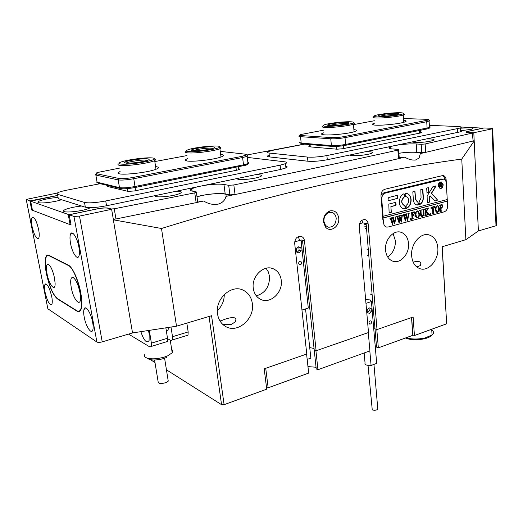 <?xml version="1.0" encoding="UTF-8"?>
<svg xmlns="http://www.w3.org/2000/svg" width="523" height="523" viewBox="0 0 523 523"><rect width="100%" height="100%" fill="white"/><g stroke="black" fill="none" stroke-linecap="round" stroke-linejoin="round"><path stroke-width="0.78" d="M338.721 218.098C339.865 226.537 330.052 233.173 325.437 226.956L323.482 221.974C323.345 216.653 325.371 212.998 329.562 211.011C334.563 209.932 337.61 212.292 338.721 218.098M323.907 221.373L325.483 225.393L328.078 227.165C333.158 227.492 335.864 224.517 336.197 218.254C335.792 215.162 334.36 213.207 331.902 212.39L328.804 212.541C325.43 214.149 323.796 217.091 323.907 221.373M413.131 262.082C419.498 260.624 421.891 261.775 420.322 265.534L416.851 267.031M411.647 255.878C412.353 262.592 415.112 266.861 419.936 268.685C428.572 271.882 438.895 259.839 437.836 248.046C437.169 241.031 434.253 236.658 429.076 234.919C420.597 232.173 410.496 244.195 411.647 255.878M366.107 223.543L375.004 328.836L376.802 329.49L378.338 347.828L376.553 347.128L375.004 328.836L377.018 329.568L368.159 223.955L362.727 222.863L359.53 223.707M222.772 324.417L231.244 324.606L235.173 321.828C238.508 315.559 229.316 317.311 222.059 320.39L219.987 320.985M217.542 313.931C218.437 319.566 221.052 323.698 225.374 326.339C237.344 334.047 254.936 318.853 252.341 303.523C251.426 297.345 248.484 292.952 243.509 290.343C231.728 283.773 214.829 298.842 217.542 313.931M217.346 310.688C221.929 306.249 224.243 300.856 224.275 294.508M309.721 347.592L312.917 348.246L309.721 347.592M301.215 239.979L302.536 240.312L314.212 349.939L316.114 350.77L304.471 240.802C304.157 238.566 303.105 237.102 301.313 236.416C297.169 236.05 294.959 238.37 294.684 243.391L306.772 354.019L264.187 368.846L266.73 389.184L224.112 404.665L221.562 404.691L166.438 369.8M253.282 288.317C254.067 293.534 256.492 297.195 260.546 299.313C270.162 304.523 283.126 292.403 281.25 280.25C280.465 274.68 277.824 270.868 273.339 268.802C263.88 264.278 251.328 276.327 253.282 288.317M256.322 295.874C265.298 293.102 269.691 286.584 269.508 276.307L268.351 271.921L266.063 268.253M385.543 250.164C386.19 255.924 388.641 259.611 392.891 261.219C400.52 264.056 409.587 253.707 408.561 243.522C407.933 237.52 405.351 233.748 400.827 232.205C393.322 229.741 384.444 240.064 385.543 250.164M387.641 256.93C392.963 253.309 395.538 247.882 395.381 240.652L393.08 233.598M399.252 158.462L404.789 157.181C408.535 159.404 412.091 160.352 415.458 160.038L419.08 158.051L420.335 153.572L424.748 152.539M404.789 157.181L399.193 157.495M196.994 196.798L201.551 195.628C214.489 192.706 231.597 193.144 226.014 196.38L225.505 197.89C224.374 200.832 222.053 202.878 218.542 204.029C213.476 205.049 208.533 204.048 203.722 201.028L197.602 201.12M447.446 203.146L446.145 179.834C445.897 177.382 444.877 175.931 443.086 175.473L384.902 189.241C382.293 190.209 380.992 192.399 380.986 195.811L382.869 219.719L383.549 222.085M391.89 222.824L392.394 222.687M394.002 222.255L394.512 222.118M398.428 221.072L398.918 220.935M400.52 220.51L401.017 220.373M404.894 219.333L405.384 219.202M406.966 218.777L407.456 218.647M411.993 217.424L412.412 217.313M415.51 216.483L416.02 216.345M418.825 215.594L419.23 215.483M420.623 215.11L421.048 214.999M425.362 213.835L425.768 213.724M427.108 213.364L427.866 213.162M432.809 211.835L433.207 211.73M435.522 211.109L436.005 210.978M438.732 210.246L439.111 210.141M440.438 209.788L440.824 209.684M377.018 329.568L413.118 316.997L414.425 335.524L446.668 323.809L442.098 246.771L465.875 239.665L478.368 230.95L474.158 141.007L473.06 140.7M224.112 404.665L211.573 315.715L176.513 326.202L161.489 228.492C285.238 190.15 381.496 169.89 461.757 159.077L465.875 239.665M364.616 219.529L365.08 219.621C361.465 219.49 359.53 221.719 359.268 226.309L368.499 332.53L316.114 350.77M365.08 219.621C366.858 220.209 367.885 221.654 368.159 223.955M370.604 294.037L372.095 294.39M442.203 246.745L446.668 323.809M412.863 334.975L414.425 335.524M113.341 219.444L114.779 219.157M197.191 202.381L203.722 201.028M226.014 196.38L233.696 194.772M398.899 153.311C408.424 151.775 420.845 151.892 420.335 153.572M473.073 140.975L473.969 140.752M161.489 228.492L113.354 219.823L132.528 332.935L102.22 341.865C99.782 342.5 98.004 342.552 96.886 342.022L47.848 308.779L26.248 199.623M461.757 159.077L474.158 141.007M176.513 326.202L132.528 332.935M154.998 362.557L150.467 359.687M221.562 404.691L209.043 316.474M299.346 239.508L298.228 236.618M361.883 220.268L362.727 222.863M444.753 179.722L444.746 179.67C444.557 177.519 443.713 176.114 442.21 175.453M307.955 366.59L314.944 367.153L316.154 368.185M306.681 289.905L307.779 289.579M314.133 349.22L312.917 348.246M315.912 350.678L314.212 349.939L316.238 368.944L317.932 369.735L315.912 350.678M373.618 327.411L374.984 328.568M372.115 294.599L370.624 294.24M411.693 317.494L412.804 335.328L378.338 347.828M412.804 335.328L411.529 317.553M368.303 332.602L369.892 350.887L317.932 369.735M376.527 346.847L375.168 345.611M306.589 354.084L308.668 373.095L268.155 387.785L266.56 387.811M265.73 368.31L268.155 387.785M140.85 331.66C143.884 340.663 146.623 343.644 149.075 340.61L149.199 333.962L148.421 330.503M166.294 330.628L168.099 330.163L168.354 327.45M171.001 327.045L172.512 336.714L188.169 331.935L186.842 323.109M167.556 338.669L170.943 340.565L172.4 339.95L172.512 336.714M188.169 331.935L188.012 335.151L186.508 335.779M128.56 334.105L149.964 347.017L151.343 346.422L151.395 343.16L167.497 338.25L165.856 327.829M151.395 343.16L149.303 330.366M167.497 338.25L167.399 341.486L165.961 342.094M144.936 354.3C143.91 355.928 144.629 357.189 147.087 358.078C151.637 359.314 157.325 359 164.15 357.131L167.791 355.79L172.211 352.77C173.152 351.482 172.982 350.397 171.701 349.508M168.046 379.848L168.249 381.136L166.576 382.385C161.176 384.085 158.351 383.836 158.116 381.653L154.579 359.994M166.726 357.412L163.64 358.556C157.854 360.138 153.036 360.406 149.166 359.353L147.27 358.19M441 182.252L440.981 182.246C439.274 182.305 438.359 183.488 438.222 185.796L440.124 188.247C441.85 188.208 442.772 187.025 442.909 184.717L441.209 182.279C439.51 182.331 438.588 183.514 438.457 185.822L439.908 188.221M438.209 185.881L440.078 188.581C441.981 188.535 443.007 187.221 443.158 184.652L441.268 181.945C439.372 182.004 438.352 183.318 438.209 185.881M440.072 188.581C441.863 188.358 442.811 187.038 442.922 184.626L441.268 181.945M437.444 199.923L431.593 193.301L435.613 186.724L435.306 185.933L432.776 186.842L427.114 196.092L427.291 202.663L427.618 202.976L429.56 202.074L429.272 197.57L430.089 195.772L434.999 200.995L437.104 200.505L437.444 199.923M434.92 200.969L436.875 200.472L437.097 199.583L431.364 193.268L435.384 186.698L435.286 185.94M411.111 199.623C410.745 196.249 409.287 194.196 406.744 193.471L405.475 193.392L405.148 193.896L405.318 196.308L406.136 196.7C407.594 197.125 408.43 198.309 408.646 200.244C408.679 202.538 407.868 204.199 406.208 205.225L406.149 208.089L406.534 208.402C409.62 206.729 411.143 203.807 411.111 199.623M406.286 208.37L406.312 208.363C409.391 206.696 410.915 203.767 410.888 199.583C410.516 196.217 409.058 194.164 406.521 193.438L406.358 193.412M423.369 209.808L422.8 209.553L424.349 209.141L423.813 209.795L423.963 213.142C424.179 214.816 423.676 215.914 422.44 216.43L421.61 216.489L420.714 215.522L420.342 211.416L419.623 210.39L421.531 209.886L421.008 210.481L421.165 214.149L422.015 216.169L422.473 216.143L423.682 213.266L423.369 209.808M427.736 209.167L426.48 211.495L429.514 214.43L427.553 214.96L427.605 213.894L425.892 212.077L426.108 214.829L426.729 215.182L424.839 215.692L425.362 215.123L425.127 210.141L424.415 209.122L426.31 208.625L425.755 209.978L425.879 211.959L427.402 209.148L427.036 208.429L428.638 208.004L427.507 209.128L427.114 210.324M430.39 214.286L429.971 213.848L430.318 213.201L430.736 213.639L430.161 214.247L430.736 213.639M431.07 208.782L431.05 207.37L434.652 206.415L434.803 207.788L434.149 206.899L433.149 207.088L433.462 212.168L434.155 213.181L432.286 213.685L432.809 213.09L432.521 207.258L431.56 207.579L431.07 208.782M435.195 209.566L435.764 206.879L437.202 205.65L437.862 205.631L439.523 208.396C439.601 210.344 438.947 211.665 437.555 212.351L436.823 212.377L435.195 209.566M383.228 217.993L447.335 201.139L447.61 205.997C447.557 208.991 446.433 210.932 444.23 211.822L388.046 227.047L386.392 227.06C384.797 226.524 383.875 225.197 383.627 223.079L383.006 217.954L447.1 201.107L447.015 199.577M443.053 205.984L441.745 208.115L440.967 208.2L441.216 210.874L441.765 211.129L439.921 211.625L440.444 211.024L440.222 206.134L439.536 205.127L442.125 204.611L443.053 205.984L441.745 208.115M415.157 214.914L415.733 212.194L417.217 210.932L417.929 210.913L419.629 213.711C419.721 215.692 419.054 217.032 417.615 217.738L416.831 217.758L415.157 214.914M414.327 213.292L413.791 212.299L412.314 212.606L412.51 215.463L413.294 215.254L413.948 214.142L414.092 216.254L413.647 215.502L412.529 215.738L412.758 218.431L413.392 218.784L411.464 219.3L412.026 217.934L411.64 213.031L411.006 212.671L414.294 211.802L414.327 213.292M410.575 219.634L410.143 219.189L410.64 218.529L410.934 218.98L410.339 219.595M407.875 213.685L409.208 213.332L408.744 213.9L407.711 220.412L406.273 216.685L405.462 221.02L403.495 215.221L402.958 214.796L404.671 214.345L404.266 215.071L405.645 219.359L406.057 216.032L405.031 214.253L406.816 213.776L406.378 214.535L407.705 218.751L408.404 213.972L407.875 213.685M401.429 215.391L402.775 215.038L402.305 215.607L401.272 222.151L399.814 218.405L399.003 222.759L397.003 216.94L396.46 216.515L398.193 216.058L397.781 216.79L399.186 221.092L399.598 217.751L398.559 215.966L400.357 215.489L399.918 216.247L401.265 220.484L401.965 215.685L401.429 215.391M394.911 217.117L396.277 216.757L395.8 217.333L394.767 223.903L393.289 220.144L392.472 224.524L390.446 218.679L389.897 218.254L391.642 217.79L391.23 218.522L392.655 222.844L393.067 219.49L392.008 217.692L393.832 217.215L393.388 217.98L394.754 222.229L395.453 217.405L394.911 217.117M381.751 199.217C381.757 196.027 382.98 193.974 385.418 193.059L443.478 179.134C445.145 179.566 446.086 180.925 446.315 183.2L447.243 199.518L383.098 216.3L381.751 199.217L381.247 199.139M397.5 198.42L397.63 195.7L397.271 195.367L388.785 197.472L388.053 198.701L388.177 200.329L388.537 200.669L397.5 198.42L397.251 195.373M417.969 202.041L415.687 199.309L414.916 191.013L413.111 191.438L412.824 191.928L413.366 199.897C413.673 202.695 414.857 204.395 416.923 205.009L418.067 205.075L418.387 204.591L418.014 202.048M421.061 197.936L419.008 202.172L419.524 204.696C422.087 203.316 423.369 200.865 423.355 197.354L422.839 189.431L422.61 189.104L420.825 189.522L421.061 197.936M404.299 196.975L404.357 194.092L403.965 193.772C398.127 195.831 397.866 207.755 403.606 208.697L405.037 208.788L405.364 208.291L405.194 205.899L404.325 205.5C401.095 203.114 401.089 200.27 404.299 196.975L403.985 193.765M426.676 188.071L426.99 193.059L428.938 192.163L428.677 187.986L428.344 187.659L426.676 188.071M391.119 206.605L395.852 205.395L396.146 204.898L395.741 202.349L388.798 204.075L389.112 212.573L389.472 212.907L391.224 212.449L390.89 206.565L395.623 205.356L395.61 202.349M441.608 185.822L442.34 186.391L441.595 186.574L440.248 185.175L440.726 186.796L439.595 187.077L439.797 184.011L439.379 183.449L441.066 183.128L441.589 183.815L440.961 184.874L442.046 186.266M443.164 179.095L440.712 178.984L383.856 192.83L380.966 195.275M383.098 216.3L383.006 217.954M389.256 212.861L391.296 211.913L390.89 206.565M426.794 193.02L428.703 192.131L428.311 187.672M405.482 196.615L405.861 196.661M404.371 205.506L404.096 205.461C400.873 203.074 400.86 200.237 404.076 196.942M403.769 208.729L404.809 208.755L405.142 208.252L404.809 205.559M419.524 204.696L419.296 204.663C421.858 203.277 423.14 200.832 423.127 197.321L422.473 189.117M417.341 201.963L415.458 199.27L414.778 191.026M417.034 205.029L418.158 204.552L417.851 202.041M427.422 202.931L429.331 202.035L429.043 197.537L430.089 195.772M388.537 200.669L397.271 198.387M442.105 186.365L441.543 186.502M440.02 185.149L440.392 186.652M440.274 186.691L440.726 186.796M440.497 186.763L439.588 186.992M440.909 183.115L441.589 183.815M441.353 183.789L440.961 184.874M440.726 184.848L441.373 185.789M440.562 183.318L439.921 183.488L440.006 184.998L441.137 183.972L440.706 183.318L440.15 183.514L440.242 185.024M441.51 208.076L440.967 208.2M440.739 208.167L441.216 210.874M440.981 210.834L441.307 210.965M441.53 211.089L439.915 211.527M441.935 204.585L442.824 205.944M441.425 204.924L440.556 205.127L440.719 207.912L441.517 207.899L442.308 206.239L441.582 204.938L440.784 205.166L440.954 207.951M437.666 205.598L439.523 208.396M439.287 208.357C439.372 210.311 438.719 211.625 437.326 212.318L437.555 212.351M437.326 212.318L436.783 212.371M437.444 205.899L436.019 206.807L435.718 209.298L436.332 211.645L437.051 212.083M438.182 206.337L437.156 205.938L436.247 206.84L435.947 209.337L436.561 211.678L437.117 212.103L437.529 212.083L438.771 208.716L438.182 206.337M434.43 206.474L434.515 207.206M433.554 206.886L433.149 207.088M432.92 207.056L433.593 212.933M433.927 213.142L432.279 213.587M431.991 207.396L432.521 207.258M431.331 207.546L431.057 207.977M430.318 213.201L430.507 213.6M426.886 210.285L426.48 211.495M426.252 211.455L428.35 213.482M428.121 213.443L429.174 214.221M429.285 214.391L427.546 214.861M426.023 214.169L425.892 212.077M425.794 214.129L426.108 214.829M425.879 214.79L426.258 215.005M426.5 215.143L424.833 215.594M425.65 209.004L425.879 211.959M428.422 208.154L427.507 209.128M423.963 209.331L423.813 209.795M423.584 209.756L423.735 213.103C423.95 214.783 423.447 215.875 422.218 216.391L422.44 216.43M422.218 216.391L421.558 216.476M421.146 210.076L421.008 210.481M420.78 210.442L421.165 214.149M420.937 214.11L421.943 216.149M417.727 210.887L419.629 213.711M419.4 213.672C419.498 215.646 418.825 216.993 417.393 217.692L417.615 217.738M417.393 217.692L416.805 217.751M417.491 211.187L416.007 212.109L415.713 214.646L416.36 217.019L417.086 217.457M418.23 211.625L417.171 211.227L416.236 212.148L415.942 214.685L416.583 217.058L417.589 217.463C418.668 216.764 419.086 215.626 418.858 214.044L418.23 211.625M413.641 212.286L413.307 212.345M413.078 212.305L412.314 212.606M412.085 212.567L412.51 215.463M413.771 214.842L413.824 215.607M413.092 215.489L412.529 215.738M412.301 215.698L412.667 217.764M412.444 217.718L412.758 218.431M412.529 218.385L412.909 218.607M413.163 218.745L411.457 219.202M414.079 211.854L414.19 212.763M410.509 218.529L410.934 218.98M410.705 218.934L410.352 219.595M408.986 213.292L408.744 213.9M408.515 213.861L408.587 214.77M408.365 214.731L407.489 220.353M405.73 220.941L406.273 216.685M404.377 214.515L404.266 215.071M404.044 215.031L404.475 215.855M404.246 215.816L405.645 219.359M406.482 213.959L406.378 214.535M406.155 214.495L406.593 215.391M406.364 215.352L407.705 218.751M402.553 214.999L402.305 215.607M402.082 215.568L402.154 216.483M401.925 216.444L401.272 222.151M399.271 222.687L399.814 218.405M397.898 216.228L397.781 216.79M397.558 216.751L397.996 217.581M397.768 217.535L399.186 221.092M400.023 215.666L399.918 216.247M399.69 216.208L400.134 217.104M399.912 217.065L401.265 220.484M396.055 216.718L395.8 217.333M395.578 217.293L395.65 218.209M395.421 218.169L394.545 223.857M392.747 224.445L393.289 220.144M391.348 217.96L391.23 218.522M391.008 218.483L391.446 219.32M391.224 219.274L392.655 222.844M393.499 217.391L393.388 217.98M393.165 217.941L393.61 218.843M393.388 218.797L394.754 222.229M310.74 357.032L310.865 358.229L307.164 359.327M298.646 263.402L299.542 264.703C300.856 264.867 301.568 264.148 301.666 262.553L300.758 261.245C299.45 261.095 298.744 261.814 298.646 263.402M294.671 243.3L301.967 310.041L308.295 308.047L301.032 240.142L294.691 241.809M298.411 246.823L296.286 248.981L296.626 252.06L299.078 252.975L301.189 250.818L300.856 247.752L298.411 246.823M297.182 252.263L299.149 250.269L298.816 247.202L298.247 246.987M298.816 247.202L300.856 247.752M299.149 250.269L301.189 250.818M377.698 407.966L377.809 409.267C376.207 410.346 374.35 410.548 372.252 409.869L368.029 365.4M368.95 322.933L369.65 324.057C370.82 324.214 371.474 323.534 371.611 322.024L370.905 320.893C369.735 320.743 369.081 321.423 368.95 322.933M365.963 303.34L371.422 301.562L370.291 299.941L365.636 299.555M364.158 352.966L365.041 362.923C364.511 364.708 366.525 365.557 371.088 365.472L376.678 363.387L371.422 301.562M369.82 350.913L371.088 365.472M369.016 307.786L367.126 309.851L367.368 312.649L369.5 313.375L371.382 311.316L371.147 308.524L369.016 307.786M369.5 313.375L367.375 312.649L369.258 310.597L368.996 307.812L371.147 308.524M369.258 310.597L371.382 311.316M328.875 211.305L329.497 211.148M328.81 211.789L329.229 211.684M364.662 224.112L366.126 223.726M154.815 195.694L155.991 196.543C159.338 197.465 171.184 196.288 177.264 194.432C181.416 193.124 182.305 192.163 179.925 191.536L176.127 191.255M412.268 142.021L414.68 142.426C420.525 142.609 426.225 142.093 431.763 140.87C435.025 139.909 434.822 139.281 431.161 138.981L426.977 138.955M81.666 206.049C72.344 206.86 61.609 209.958 63.701 211.312L64.211 211.573C67.022 212.769 80.947 211.214 87.518 208.965L90.551 207.657M460.43 130.776L471.171 129.344C474.001 128.501 473.596 127.972 469.955 127.749L460.299 128.194M236.716 178.618L238.344 179.317C244.11 179.814 250.68 179.193 258.068 177.441C262.036 176.238 262.605 175.368 259.761 174.832L255.793 174.643M349.678 155.07L351.842 155.573C357.673 155.854 363.655 155.305 369.794 153.919C373.337 152.873 373.409 152.154 370.009 151.768L365.878 151.696M57.876 197.504C49.188 197.851 35.799 201.152 38.127 202.434L38.486 202.61C41.056 203.754 56.079 201.845 61.485 199.694M304.236 144.106L246.869 154.991M57.504 195.517L30.667 201.185L68.232 214.437L71.488 214.221L96.971 208.886C102.129 207.906 105.914 207.651 108.326 208.121L111.164 208.965L114.249 208.788L194.759 192.863L196.38 192.392L196.308 191.934L192.353 191.117C189.999 190.588 189.816 189.777 191.797 188.698L197.047 186.888M203.519 185.541C212.273 184.161 219.078 183.802 223.949 184.462L228.688 185.312L233.833 184.959C296.633 172.119 351.312 160.496 397.872 150.108L398.65 149.885L398.16 149.388L392.538 148.944C388.648 148.571 387.883 147.872 390.243 146.839L392.185 146.211M397.055 145.191C404.181 144.093 410.562 143.681 416.203 143.956L421.198 144.302L425.153 143.975L472.406 133.051L468.007 132.509C466.006 132.384 465.529 132.097 466.581 131.652L482.86 128.142L461.109 127.03M473.067 140.779L472.406 133.051M425.153 143.975L425.683 152.37L472.785 141.092M425.683 152.37L421.734 152.683L421.198 144.302M398.892 153.252C405.658 152.285 411.614 151.958 416.753 152.285L421.734 152.683M399.232 157.992L399.265 158.456L398.487 158.685L397.872 150.108M233.833 184.959L235.056 194.536C297.607 181.35 352.084 169.4 398.487 158.685M235.056 194.536L229.924 194.87L228.688 185.312M196.981 196.707C204.833 194.262 219.902 192.778 225.184 193.935L229.924 194.87M197.681 201.675L197.746 202.159L196.138 202.649L194.759 192.863M114.249 208.788L115.962 218.974L196.138 202.649M115.962 218.974L113.301 219.209M71.023 224.727L70.108 224.635L68.232 214.437M30.667 201.185L32.452 210.279L70.108 224.635M32.452 210.279L30.641 201.172M491.927 128.298L484.037 127.972L466.882 131.646C465.875 132.071 466.326 132.339 468.235 132.456L473.805 132.724L492.045 128.867L492.666 128.704L491.927 128.298M473.805 132.724L478.395 230.944L495.994 225.753L492.045 128.867M496.569 224.923L496.589 225.511L495.994 225.753M70.546 243.391C72.122 252.596 77.345 260.644 78.914 256.1C79.607 254.171 79.601 251.151 78.888 247.039C77.326 237.867 72.207 229.93 70.598 234.003C69.801 235.932 69.781 239.057 70.546 243.391M84.19 317.01C85.798 326.489 91.649 335.223 92.865 329.745C93.29 328.019 93.218 325.554 92.649 322.345C91.048 312.839 85.282 304.255 84.02 309.302C83.523 311.048 83.582 313.617 84.19 317.01M32.106 226.603C34.309 235.559 36.499 239.449 38.669 238.272C39.434 236.742 39.421 233.801 38.624 229.453C36.447 220.562 34.276 216.614 32.112 217.614C31.275 219.117 31.275 222.118 32.106 226.603M45.076 292.331C47.475 301.751 49.75 305.674 51.908 304.098C52.45 302.634 52.392 300.11 51.725 296.528C49.345 287.153 47.077 283.172 44.926 284.59C44.324 286.048 44.377 288.631 45.076 292.331M80.836 293.292L80.699 292.52C78.496 280.151 72.475 266.933 68.336 265.135L48.972 255.355C47.77 254.766 46.828 255.113 46.142 256.381C44.756 259.506 44.801 265.056 46.292 273.032L46.429 273.732C49.273 286.584 52.928 294.965 57.393 298.868L76.959 311.139C78.888 312.303 80.294 311.597 81.176 309.021C82.196 305.569 82.085 300.326 80.836 293.292M57.223 193.065L26.202 199.413L29.916 200.917L31.694 209.991L71.076 225.008L69.193 214.776L73.965 216.463L79.503 216.097L102.22 341.865M69.193 214.776L97.121 208.932C102.031 207.997 105.639 207.755 107.941 208.2L111.628 209.305L79.503 216.097M57.491 195.452L29.916 200.917M111.628 209.305L113.406 219.83M32.341 209.86L31.694 209.991M155.593 166.628L156.658 166.759C159.665 167.34 158.881 168.373 154.298 169.864C145.701 172.655 124.396 175.081 119.349 173.832L117.865 173.054L120.1 171.459M220.654 154.468L221.203 154.527C224.785 155.037 224.256 156.011 219.608 157.462C211.756 159.881 192.634 161.953 187.051 160.999L185.057 159.973L187.391 158.619M237.004 178.918L237.337 178.846M191.882 189.267L190.647 189.522M180.415 191.666L179.749 191.804M247.595 163.745C248.366 164.117 247.712 164.621 245.64 165.235L134.738 187.561C128.488 188.705 123.833 189.045 120.774 188.581L98.357 183.259L96.781 182.266M247.098 155.174L247.915 155.841L247.137 156.325L242.6 157.541L133.764 178.716C126.788 179.958 121.598 180.35 118.205 179.892L95.853 175.055L95.513 174.205M96.428 182.017L119.486 187.639C122.879 188.149 128.057 187.77 135.012 186.502L243.496 164.83L248.02 163.568C249.196 163.006 249.144 162.594 247.869 162.333M119.551 168.112L97.618 172.472C95.938 173.067 95.644 173.499 96.722 173.76L119.113 178.513C122.173 178.918 126.841 178.559 133.117 177.447L241.914 156.384L246.706 154.86L245.444 154.187L220.248 151.363M186.959 155.579L154.815 161.555M353.875 129.612C357.614 129.998 357.451 130.783 353.391 131.966C347.056 133.764 331.183 135.379 324.809 134.882C322.103 134.692 321.083 134.287 321.756 133.666L323.9 132.731M403.638 120.323C407.136 120.676 407.038 121.375 403.344 122.421C397.539 124.029 382.607 125.533 376.024 125.174C372.892 125.017 371.722 124.618 372.526 123.977L374.553 123.16M389.825 147.022L390.256 146.93M390.315 147.721L388.922 148.016M428.86 127.736C429.769 127.991 429.416 128.344 427.801 128.789L345.095 145.401C340.303 146.263 336.041 146.603 332.314 146.427L302.091 143.93L300.28 142.995M428.965 120.244L429.664 120.872L426.722 121.722L345.01 137.621C339.662 138.562 334.91 138.955 330.765 138.798L300.529 136.673C298.803 136.536 298.45 136.228 299.483 135.764M299.633 142.459L301.196 143.119L331.399 145.577C335.544 145.773 340.283 145.387 345.618 144.426L429.494 127.527C430.534 127.122 430.514 126.814 429.435 126.605M323.659 130.168L301.098 134.463C299.274 135.026 299.319 135.392 301.228 135.555L331.49 137.614C335.223 137.752 339.499 137.399 344.311 136.555L428.664 119.976C429.193 119.597 428.507 119.375 426.598 119.303L403.521 118.558M374.363 120.741L353.45 124.631M100.207 183.697L67.055 190.111C61.806 191.156 58.478 192.176 57.066 193.183L57.471 194.288L84.491 202.447C88.871 203.284 95.944 202.787 105.718 200.963L280.138 165.157L285.46 163.653C287.382 162.745 287.029 162.11 284.407 161.77L247.268 157.39M57.883 197.557L58.295 198.694L85.341 207.206C89.721 208.089 96.781 207.605 106.535 205.761L280.616 169.465L285.931 167.935C287.617 167.131 287.552 166.523 285.735 166.124M239.423 169.544L239.344 168.936L238.54 168.818M239.344 168.936L239.599 169.472L237.749 170.001L134.267 190.967L128.122 191.405L107.346 186.417L107.202 186.025L107.999 185.685M304.602 144.132L273.071 150.238L267.789 151.703C266.54 152.35 266.946 152.794 269.012 153.036L307.478 157.07C312.989 157.43 319.455 156.926 326.888 155.56L460.286 128.004C462.214 127.2 461.351 126.697 457.697 126.507L429.357 125.35M268.227 155.534C266.985 156.2 267.39 156.658 269.456 156.92L307.903 161.228C313.408 161.62 319.867 161.123 327.287 159.737L460.482 131.796C461.874 131.24 461.848 130.809 460.417 130.502M309.714 146.113L308.851 146.381L309.283 146.8L336.995 149.199L342.624 148.754L420.603 132.953L421.577 132.698L420.616 132.234M71.239 287.5C73.475 300.601 81.51 308.531 80.444 296.214L79.941 292.435C78.143 284.283 75.809 279.275 72.952 277.412C70.697 277.203 70.128 280.57 71.239 287.5M47.031 273.764C49.018 284.806 55.346 292.599 55.118 283.446L54.51 278.007C52.816 270.502 50.744 265.906 48.293 264.22C46.338 264.05 45.919 267.233 47.031 273.764M46.469 273.451C49.319 286.31 52.98 294.691 57.445 298.594L76.763 310.688C78.685 311.845 80.084 311.139 80.967 308.577C84.543 299.764 75.162 267.907 68.278 265.449L49.162 255.773C47.953 255.185 47.011 255.531 46.325 256.806C44.932 259.931 44.985 265.481 46.469 273.451M190.888 151.709C199.93 151.873 218.947 148.793 219.804 147.055C220.275 146.355 218.673 145.995 214.986 145.976C207.951 145.93 194.641 147.689 189.123 149.395C184.848 150.794 185.436 151.565 190.888 151.709M219.771 147.094L221.007 148.022L219.902 148.702C215.849 150.631 198.59 153.134 190.248 152.984C185.554 152.893 184.253 152.311 186.345 151.239M194.569 150.833C192.176 150.807 191.098 150.565 191.333 150.121C191.791 148.892 205.009 146.728 211.488 146.806C215.568 146.885 215.966 147.447 212.684 148.499C207.043 149.898 201.002 150.676 194.569 150.833M210.874 148.048C203.558 148.31 197.648 149.186 193.144 150.67L192.941 150.768M377.475 116.91C384.765 117.152 401.226 115.106 403.122 113.733C404.031 113.125 402.834 112.791 399.526 112.72C393.283 112.589 380.731 113.936 376.011 115.243C372.716 116.191 373.206 116.747 377.475 116.91M403.155 113.713C404.469 113.903 404.789 114.21 404.122 114.615L403.272 114.988C399.409 116.466 383.849 118.237 376.835 118.002C372.938 117.871 372.003 117.4 374.037 116.596M380.816 116.276C378.645 116.217 377.848 115.988 378.423 115.59C379.698 114.622 391.008 113.203 396.297 113.334C399.487 113.432 399.847 113.831 397.375 114.537C392.257 115.642 386.739 116.217 380.816 116.276M395.669 114.413C389.367 114.524 384.117 115.132 379.907 116.237M325.45 126.265C332.027 126.841 351.423 124.441 353.313 122.833C354.064 122.29 353.267 121.951 350.92 121.807C345.206 121.421 330.817 122.931 325.43 124.474C322.246 125.389 322.253 125.991 325.45 126.265M353.365 122.794C354.646 123.003 354.98 123.317 354.365 123.742L353.411 124.186C349.096 125.925 331 127.958 324.711 127.403C321.9 127.174 321.41 126.684 323.253 125.938M329.294 125.592C327.803 125.487 327.28 125.259 327.738 124.912C328.98 123.781 342.317 122.107 347.18 122.46C349.625 122.644 349.632 123.082 347.207 123.768C341.179 125.075 335.204 125.683 329.294 125.592M346.461 123.578C342.473 123.284 331.811 124.507 329.313 125.546L329.215 125.585M122.062 164.163C130.672 164.778 154.54 160.796 154.416 158.815C154.573 158.279 153.448 157.959 151.055 157.854C144.348 157.508 128.2 159.652 121.892 161.738C117.982 163.058 118.041 163.862 122.062 164.163M154.324 158.966L155.71 159.796L154.671 160.6C150.487 162.908 129.129 166.066 121.29 165.503C118.041 165.294 117.224 164.725 118.839 163.804M126.481 163.202L124.284 162.588C123.977 161.189 140.589 158.397 146.839 158.77C149.931 158.959 149.938 159.561 146.858 160.568C140.02 162.307 133.228 163.189 126.481 163.202M146.1 160.077C141.19 159.783 128.495 161.685 126.121 163.084L125.984 163.169M431.906 332.589L432.05 334.798M431.802 335.184C430.632 336.662 428.213 337.851 424.532 338.76C416.916 340.277 410.542 340.028 405.403 338.008M405.979 337.799C411.64 339.375 418.008 339.414 425.068 337.936L432.063 334.988C433.711 333.596 433.966 332.242 432.828 330.941L431.743 330.052M366.172 224.334L364.714 224.72M302.621 241.136L301.496 241.43M302.536 240.312L304.471 240.802M444.746 179.67L446.145 179.834M442.34 179.173L440.712 178.984M385.418 193.059L383.856 192.83M225.184 193.935L223.949 184.462M416.753 152.285L416.203 143.956M26.3 199.642L47.848 308.779M96.886 342.022L73.965 216.463M45.73 284.388L45.645 283.937M57.746 298.777L57.393 298.868M236.324 170.289L235.945 167.275M135.568 190.699L135.052 187.496M127.913 191.359L127.462 188.607M108.261 186.633L108.078 185.567M133.117 177.447L133.764 178.716L135.012 186.502L134.738 187.561M119.113 178.513L118.205 179.892L119.486 187.639L120.774 188.581M241.914 156.384L242.6 157.541L243.496 164.83L243.084 165.843M96.722 173.76L95.853 175.055L97.115 182.364L98.357 183.259M419.439 133.188L419.263 130.534M343.506 148.578L343.251 145.727M336.472 149.153L336.224 146.44M310.283 146.885L310.047 144.583M344.311 136.555L345.01 137.621L345.618 144.426L345.095 145.401M331.49 137.614L330.765 138.798L331.399 145.577L332.314 146.427M426.01 120.735L426.722 121.722L427.114 128.148L426.526 129.076M301.228 135.555L300.529 136.673L301.196 143.119L302.091 143.93M280.616 169.465L280.138 165.157M106.535 205.761L105.718 200.963M85.341 207.206L84.491 202.447M58.295 198.694L57.471 194.288M457.658 132.561L457.455 128.756M327.287 159.737L326.888 155.56M307.903 161.228L307.478 157.07M269.456 156.92L269.012 153.036M49.162 255.773L49.607 255.675M68.278 265.449L68.709 265.344M325.483 225.393L325.437 226.956M367.329 255.459L368.767 255.041M366.78 249.053L368.297 249.419M366.316 226.014L364.858 226.407M302.81 242.888L301.686 243.188M365.021 228.374L366.545 228.695M399.735 231.983L400.827 232.205M271.529 268.227L273.339 268.802M241.155 289.448L243.509 290.343M427.919 234.683L429.076 234.919M300.705 236.265L301.313 236.416M442.752 175.434L443.086 175.473M328.804 212.541L329.562 211.011M172.4 339.95L188.012 335.151M151.343 346.422L167.399 341.486M168.249 381.136L164.595 358.248M170.237 340.166L172.211 352.77M163.64 358.556L164.15 357.131M149.166 359.353L147.087 358.078M310.865 358.229L305.543 308.916M377.809 409.267L373.958 364.4M350.678 155.409L350.162 154.971M237.788 179.199L236.978 178.565M413.052 142.236L412.706 141.929M155.619 196.439L154.808 195.85M192.137 191.072L191.797 188.698M390.38 148.663L390.243 146.839M472.694 132.966L473.073 141.007M196.38 192.392L197.746 202.159M398.65 149.885L399.265 158.456M496.589 225.511L492.666 128.704M46.469 284.205L44.926 284.59M33.413 217.346L32.112 217.614M85.452 307.87L84.824 308.04M86.798 308.55L84.02 309.302M73.07 233.461L70.598 234.003M118.714 173.675L117.865 173.054M186.181 160.836L185.057 159.973M238.665 169.792L238.292 166.804M108.156 186.613L107.98 185.541M247.137 156.325L248.02 163.568M245.64 165.235L246.34 164.157M246.706 154.86L247.915 155.841M322.953 134.679L321.756 133.666M373.657 124.958L372.526 123.977M420.662 132.94L420.492 130.286M309.786 146.845L309.551 144.544M429.102 121.127L429.494 127.527M427.801 128.789L428.533 127.828M428.664 119.976L429.664 120.872M285.931 167.935L285.46 163.653M107.202 186.025L107.267 186.391M460.482 131.796L460.286 128.004M308.851 146.381L308.89 146.747M80.967 308.577L81.333 308.478M48.927 264.618L48.293 264.22M73.821 277.955L72.952 277.412M219.804 147.055L221.007 148.022M192.013 150.644L191.333 150.121M220.987 157.024L219.902 148.702M403.122 113.733L404.122 114.615M379.07 116.158L378.423 115.59M403.776 122.304L403.272 114.988M353.313 122.833L354.365 123.742M328.431 125.507L327.738 124.912M354.064 131.776L353.411 124.186M154.416 158.815L155.71 159.796M124.834 162.993L124.284 162.588M155.998 169.282L154.671 160.6M424.532 338.76L425.068 337.936M432.063 334.988L431.691 329.248"/></g></svg>
